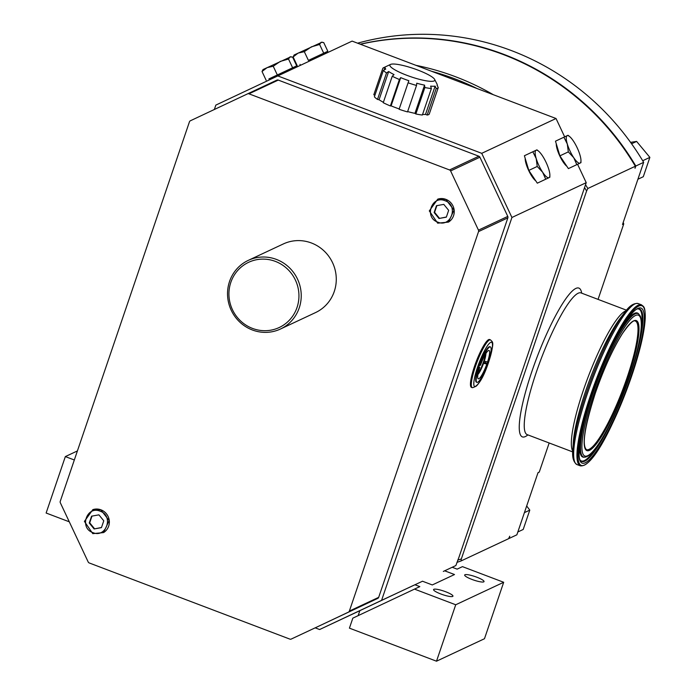 <?xml version="1.0" encoding="UTF-8"?>
<svg xmlns="http://www.w3.org/2000/svg" width="696" height="696" viewBox="0 0 696 696"><rect width="100%" height="100%" fill="white"/><g stroke="black" fill="none" stroke-linecap="round" stroke-linejoin="round"><path stroke-width="1.04" d="M214.342 109.498L215.847 105.096L277.808 75.925L481.728 153.329L511.925 217.483L586.223 182.665L459.169 556.661L455.88 565.543L452.209 567.266L455.88 565.543M511.925 217.483L381.582 600.361L422.507 581.23M474.524 366.261A25.587 4.689 -69.2 0 1 489.601 339.526L490.471 339.857A25.587 4.689 110.8 0 0 475.394 366.592A25.587 4.689 110.8 0 0 472.314 387.698L471.444 387.368A25.587 4.689 -69.2 0 1 474.524 366.261M571.799 225.809A3.793 3.663 64.9 0 1 571.138 226.983M584.553 187.563A256.772 248.028 64.9 0 1 586.597 191L461.352 558.897A256.772 248.028 64.9 0 1 457.716 560.176M431.529 71.253A256.772 248.028 64.9 0 1 477.073 88.54M470.931 522.113A3.793 3.663 -115.1 0 0 471.131 520.756M461.352 558.897L461.022 560.976A258.668 249.855 64.9 0 1 456.967 562.359M461.022 560.976L508.558 538.704L509.777 536.207L509.002 538.495L516.867 534.815L538.017 472.662L539.261 472.079L549.17 442.978M585.527 184.71A258.668 249.855 64.9 0 1 587.824 188.503L635.361 166.231A258.668 249.855 -115.1 0 0 360.415 44.257M587.824 188.503L586.597 191M598.055 299.384L623.747 223.903L622.511 224.486L643.661 162.333A258.668 249.855 -115.1 0 0 357.587 43.187M635.361 166.231L635.022 168.301L635.805 166.022L643.661 162.333M635.805 166.022A258.668 249.855 -115.1 0 0 360.241 44.187M539.261 472.079A211.297 204.093 64.9 0 1 537.947 472.871M623.216 222.407A211.297 204.093 64.9 0 1 623.747 223.903M631.585 143.776L636.614 141.419L649.873 157.374L643.287 176.723L637.91 179.237M642.704 160.732L649.873 157.374M630.576 142.367L636.614 141.419M526.681 505.966L529.787 510.116L523.201 529.465L517.824 531.979M524.41 512.639L529.787 510.116M415.921 65.328A258.668 249.855 64.9 0 1 493.342 94.717M586.223 182.665L577.576 164.291M564.665 136.851L556.034 118.511L352.115 41.108L277.808 75.925M481.728 153.329L556.034 118.511M566.866 166.3A13.833 3.584 -115.2 0 1 559.758 155.913A13.833 3.584 -115.2 0 1 556.287 143.828M535.772 180.873A13.833 3.584 -115.2 0 1 528.673 170.485A13.833 3.584 -115.2 0 1 525.193 158.392M381.582 600.361L319.621 629.532L315.175 627.844M450.608 170.938L479.918 157.209L507.784 216.404A1.897 1.827 -115.1 0 1 507.863 217.848L378.676 597.351A1.897 1.827 -115.1 0 1 377.737 598.403L320.551 625.321A1.897 1.827 -115.1 0 0 320.56 625.321L291.241 639.058A1.897 1.827 64.9 0 1 291.241 639.058A1.897 1.827 64.9 0 1 289.84 639.102L89.253 562.968A1.897 1.827 64.9 0 1 88.192 561.985L60.334 502.782A1.897 1.827 64.9 0 1 60.248 501.337L189.442 121.835A1.897 1.827 64.9 0 1 190.373 120.782L247.559 93.864A1.897 1.827 64.9 0 1 248.959 93.821L449.546 169.954A1.897 1.827 64.9 0 1 450.608 170.938L478.465 230.141A1.897 1.827 64.9 0 1 478.552 231.585L349.357 611.088A1.897 1.827 64.9 0 1 348.426 612.141L320.56 625.321M479.918 157.209A1.897 1.827 -115.1 0 0 478.865 156.217L449.546 169.954M248.959 93.821L278.278 80.084L478.865 156.217M278.278 80.084A1.897 1.827 -115.1 0 0 276.869 80.127L247.559 93.864L276.869 80.127M374.935 95.178L373.804 94.787L382.809 68.33L385.201 67.19A27.475 5.02 18.8 0 0 385.123 67.355A27.475 5.02 18.8 0 0 385.741 69.069L383.392 70.34A29.371 5.368 18.8 0 0 386.515 72.958L377.502 99.415A29.371 5.368 -161.2 0 1 374.387 96.796L383.392 70.34M407.639 111.569A27.475 5.02 18.8 0 0 414.947 113.361L424.551 85.138A27.475 5.02 18.8 0 1 416.739 83.216L416.53 85.46A29.371 5.368 18.8 0 1 408.1 82.807L408.856 80.727A27.475 5.02 18.8 0 1 404.698 79.222A27.475 5.02 18.8 0 1 400.713 77.639L399.391 79.501A29.371 5.368 18.8 0 1 392.248 76.247L394.032 74.594A27.475 5.02 18.8 0 1 388.664 71.523L379.059 99.737L377.502 99.415M379.059 99.737A27.475 5.02 18.8 0 0 383.392 102.277M400.713 77.639L391.1 105.862L390.386 105.957A29.371 5.368 -161.2 0 1 383.244 102.703L392.248 76.247M391.1 105.862A27.475 5.02 18.8 0 0 399.2 108.933M416.53 85.46L407.517 111.917A29.371 5.368 -161.2 0 1 399.095 109.263L408.1 82.807M422.559 114.449A27.475 5.02 18.8 0 0 425.517 114.361L435.122 86.139A27.475 5.02 18.8 0 1 430.633 86.113L431.372 88.557L422.368 115.014A29.371 5.368 -161.2 0 1 415.869 113.979L414.947 113.361M437.088 85.243L437.149 85.06A27.475 5.02 18.8 0 1 437.079 85.225L438.262 87.609L429.258 114.066A29.371 5.368 -161.2 0 1 427.17 115.04L425.517 114.361M437.192 84.634L437.514 86.104M437.149 85.06A27.475 5.02 18.8 0 0 437.001 84.025L434.635 79.422A23.69 4.324 18.8 0 0 417.887 70.078A23.69 4.324 18.8 0 0 390.569 64.415A23.69 4.324 18.8 0 0 406.786 75.281A23.69 4.324 18.8 0 0 434.635 79.422M435.122 86.139L436.175 88.592A29.371 5.368 18.8 0 0 438.262 87.609M436.175 88.592L427.17 115.04M424.551 85.138L424.873 87.522A29.371 5.368 18.8 0 0 431.372 88.557M424.873 87.522L415.869 113.979M399.391 79.501L390.386 105.957M388.664 71.523L386.515 72.958M390.569 64.415L383.54 67.73A29.371 5.368 18.8 0 0 382.809 68.33M74.324 459.986L65.346 456.585L46.127 513.022L69.287 521.809M77.413 450.93L65.346 456.585M319.621 629.532L359.849 610.679M413.555 585.371L359.858 610.653L358.162 615.629M349.427 628.149L352.829 618.144L414.494 589.112L455.723 604.763L436.505 661.2L349.427 628.149M443.317 571.433L444.657 570.798L454.505 574.539L432.303 584.945L422.446 581.203M444.657 570.798L452.2 567.266L457.133 569.137L462.457 566.64L503.687 582.282L484.477 638.728L436.505 661.2M414.494 589.112L419.819 586.615L414.894 584.744M455.723 604.763L503.687 582.282M464.945 574.739A10.231 1.87 -161.2 0 1 475.855 576.853A10.231 1.87 -161.2 0 1 484.033 581.604A10.231 1.87 -161.2 0 1 483.755 581.873A10.231 1.87 -161.2 0 1 472.845 579.759A10.231 1.87 -161.2 0 1 464.658 575.009A10.231 1.87 -161.2 0 1 464.945 574.739M433.852 589.303A10.231 1.87 -161.2 0 1 444.77 591.417A10.231 1.87 -161.2 0 1 452.948 596.168A10.231 1.87 -161.2 0 1 452.661 596.446A10.231 1.87 -161.2 0 1 441.751 594.323A10.231 1.87 -161.2 0 1 433.573 589.573A10.231 1.87 -161.2 0 1 433.852 589.303M309.276 59.986L327.816 51.269L309.276 59.986M323.718 53.192L319.612 44.474L321.082 42.291L323.71 42.552L327.816 51.269M308.415 60.395L304.309 51.669L311.382 46.849L319.612 44.474M297.218 65.668L293.112 56.95L298.132 53.087L304.309 51.669M322.161 42.125L294.121 54.984L293.112 56.95M268.917 78.935L296.731 65.842L268.908 78.926L269.369 79.892M292.625 67.764L288.518 59.038L289.997 56.854L292.625 57.124L296.731 65.842M277.33 74.959L273.224 66.242L280.297 61.413L288.518 59.038M266.124 80.24L262.027 71.514L267.046 67.651L273.224 66.242M291.076 56.689L263.027 69.548L262.027 71.514M280.462 329.025L315.505 312.6A37.906 36.618 -115.1 0 0 336.212 277.025A37.906 36.618 -115.1 0 0 311.434 242.991A37.906 36.618 -115.1 0 0 283.333 243.948L248.298 260.365A37.906 36.618 -115.1 0 0 227.592 295.948A37.906 36.618 -115.1 0 0 252.37 329.982A37.906 36.618 -115.1 0 0 280.462 329.025A37.906 36.618 -115.1 0 0 301.168 293.442A37.906 36.618 -115.1 0 0 276.39 259.408A37.906 36.618 -115.1 0 0 248.298 260.365M437.793 199.143A12.745 12.311 64.9 0 1 437.854 199.117A12.745 12.311 64.9 0 1 445.884 199.361A12.745 12.311 64.9 0 1 454.149 210.018A12.745 12.311 64.9 0 1 448.598 222.033A12.745 12.311 64.9 0 1 448.528 222.067M92.899 509.62A12.745 12.311 64.9 0 1 92.968 509.594A12.745 12.311 64.9 0 1 100.998 509.837A12.745 12.311 64.9 0 1 109.255 520.495A12.745 12.311 64.9 0 1 103.704 532.51A12.745 12.311 64.9 0 1 103.643 532.544M252.526 328.425A36.018 34.791 -115.1 0 0 297.035 307.467A36.018 34.791 -115.1 0 0 275.346 261.383A36.018 34.791 -115.1 0 0 230.837 282.341A36.018 34.791 -115.1 0 0 252.526 328.425M445.753 199.404L454.036 210.079L448.468 222.111L437.671 223.172L429.301 210.923L437.723 199.169L445.753 199.404M437.767 222.12C423.916 217.613 431.65 194.915 445.04 200.744C458.882 205.25 451.156 227.949 437.767 222.12M439.002 218.483L446.336 217.161L448.659 210.331L443.804 204.38L436.47 205.703L434.139 212.532L439.002 218.483L446.38 217.022M436.862 205.633L434.591 212.323L439.446 218.274M434.139 212.532L434.591 212.323M100.868 509.881L109.142 520.556L103.582 532.588L92.777 533.641L84.407 521.4L92.829 509.637L100.868 509.881M92.873 532.597C79.031 528.09 86.756 505.383 100.154 511.221C113.996 515.727 106.262 538.426 92.873 532.597M94.108 528.96L101.442 527.638L103.774 520.808L98.91 514.849L91.576 516.18L89.253 523.009L94.108 528.96L101.494 527.498M91.976 516.11L89.697 522.8L94.552 528.751M89.253 523.009L89.697 522.8M563.908 137.208L555.486 141.175L559.888 155.852L568.397 168.606L580.055 163.125A15.164 3.924 64.8 0 0 580.969 160.776A15.164 3.924 64.8 0 0 579.907 154.825A15.164 3.924 64.8 0 0 573.452 141.105A15.164 3.924 64.8 0 0 569.528 136.477A15.164 3.924 64.8 0 0 567.144 135.685L563.908 137.208L567.292 143.985L568.31 151.885L573.748 157.705L576.819 164.639L580.055 163.125A15.164 3.924 64.8 0 1 573.748 157.705A15.164 3.924 64.8 0 1 567.292 143.985A15.164 3.924 64.8 0 1 567.144 135.685L568.023 135.276L569.528 136.477M568.397 168.606L576.819 164.639M559.888 155.852L568.31 151.885M532.823 151.772L524.401 155.739L528.803 170.416L537.312 183.17L548.97 177.689A15.164 3.924 64.8 0 0 549.875 175.349A15.164 3.924 64.8 0 0 548.813 169.389A15.164 3.924 64.8 0 0 542.358 155.669A15.164 3.924 64.8 0 0 538.443 151.049A15.164 3.924 64.8 0 0 536.059 150.258L532.823 151.772L536.207 158.558L537.225 166.448L542.663 172.277L545.734 179.211L548.97 177.689A15.164 3.924 64.8 0 1 542.663 172.277A15.164 3.924 64.8 0 1 536.207 158.558A15.164 3.924 64.8 0 1 536.059 150.258L536.929 149.849L538.443 151.049M537.312 183.17L545.734 179.211M549.875 175.349L549.831 177.289M528.803 170.416L537.225 166.448M488.844 360.284L487.67 363.799M487.496 363.53L488 361.711M477.43 368.593L478.7 365.061L477.43 368.593M487.565 361.92A15.164 2.775 -69.2 0 0 488.462 350.532A15.164 2.775 -69.2 0 0 480.475 365.243L479.065 365.461A18.949 3.471 -69.2 0 1 489.862 346.721L490.384 346.921A18.949 3.471 -69.2 0 1 488.453 361.502L487.565 361.92L484.277 361.241A12.319 2.262 -69.2 0 1 483.929 362.294A12.319 2.262 -69.2 0 1 483.563 363.356L485.121 362.625A18.949 3.471 110.8 0 0 485.512 361.494M479.065 365.461A18.949 3.471 110.8 0 0 478.343 367.575A18.949 3.471 110.8 0 0 476.412 382.156L476.934 382.356A18.949 3.471 110.8 0 0 487.731 363.616L487.209 363.416A18.949 3.471 110.8 0 0 487.757 361.824M479.587 365.661A18.949 3.471 -69.2 0 1 490.384 346.921M487.209 363.416L485.121 362.625M476.934 382.356A18.949 3.471 110.8 0 1 478.865 367.775L479.753 367.358A15.164 2.775 110.8 0 0 477.891 378.38A15.164 2.775 110.8 0 0 486.843 364.034L487.731 363.616M486.843 364.034L483.563 363.356A12.319 2.262 110.8 0 1 477.926 374.474M478.865 367.775L478.343 367.575M478.657 366.618L479.753 367.358M485.895 353.472A12.319 2.262 -69.2 0 1 484.277 361.241M485.321 354.438A12.319 2.262 -69.2 0 1 483.407 362.094A12.319 2.262 -69.2 0 1 478.135 373.369M527.89 434.904A79.588 14.59 110.8 0 1 531.979 371.203A79.588 14.59 -69.2 0 1 581.691 293.173M526.985 434.548L527.22 434.643A75.803 13.894 110.8 0 1 536.355 372.108A75.803 13.894 -69.2 0 1 581.021 292.912L626.548 310.199M626.043 310.799A75.803 13.894 110.8 0 0 583.457 389.986A75.803 13.894 110.8 0 0 572.773 451.147M585.606 391.195A77.795 14.259 110.8 0 0 573.304 442.517L572.878 449.094A85.129 15.608 -69.2 0 1 586.345 392.935A85.129 15.608 -69.2 0 1 624.764 312.4L620.719 317.602A77.795 14.259 110.8 0 0 585.606 391.195M572.878 449.094C571.964 457.011 573.347 462.179 577.036 464.606A86.13 15.79 -69.2 0 1 587.415 393.545A86.13 15.79 -69.2 0 1 638.171 303.56C633.795 302.925 629.332 305.875 624.764 312.4M580.333 465.85A86.13 15.79 -69.2 0 1 590.713 394.789A86.13 15.79 -69.2 0 1 641.46 304.813C643.904 306.971 645.253 306.153 645.236 318.368C644.409 332.401 639.868 351.671 631.62 376.197C615.386 421.924 593.392 467.582 580.333 465.85L577.036 464.606M631.603 376.223A85.373 15.651 -69.2 0 1 584.544 465.05A85.373 15.651 -69.2 0 1 591.583 394.971A85.373 15.651 -69.2 0 1 638.641 306.144A85.373 15.651 -69.2 0 1 631.603 376.223M592.157 394.702A82.911 15.199 -69.2 0 1 637.858 308.432A82.911 15.199 -69.2 0 1 631.02 376.493A82.911 15.199 110.8 0 1 585.319 462.762A82.911 15.199 110.8 0 1 592.157 394.702M638.476 308.885A81.519 14.947 -69.2 0 1 629.845 376.319A81.519 14.947 110.8 0 1 580.803 460.83C576.514 458.673 580.22 428.005 592.2 394.658C606.294 350.827 631.985 306.84 638.476 308.885M580.568 460.561A81.206 14.886 110.8 0 0 598.142 444.718M638.128 308.928A81.206 14.886 -69.2 0 1 640.755 332.444M623.686 324.91A77.021 14.12 -69.2 0 1 638.371 313.635L638.919 314.174A76.717 14.068 -69.2 0 0 592.766 393.701A76.717 14.068 110.8 0 0 584.64 457.168L583.874 457.202A77.021 14.12 110.8 0 1 580.368 439.019M593.94 393.866A75.325 13.807 -69.2 0 1 635.457 315.497A75.325 13.807 -69.2 0 1 629.245 377.328A75.325 13.807 110.8 0 1 587.728 455.697A75.325 13.807 110.8 0 1 593.94 393.866M595.289 393.231A69.548 12.754 -69.2 0 1 633.63 320.865A69.548 12.754 -69.2 0 1 627.888 377.963A69.548 12.754 -69.2 0 1 589.555 450.321A69.548 12.754 -69.2 0 1 595.289 393.231M635.309 321.021A68.791 12.615 -69.2 0 1 627.018 377.78A68.791 12.615 -69.2 0 1 586.484 449.642C581.743 445.475 584.683 426.657 595.315 393.214C603.841 368.671 612.906 348.757 622.502 333.445C634.013 317.019 635.257 321.421 635.309 321.021M478.465 230.141L507.784 216.404M478.552 231.585L507.863 217.848M349.357 611.088L378.676 597.351M348.426 612.141L377.737 598.403M477.587 367.044A23.69 4.341 110.8 0 0 475.629 386.489A23.69 4.341 110.8 0 0 488.688 361.842A23.69 4.341 110.8 0 0 490.637 342.397A23.69 4.341 110.8 0 0 477.587 367.044M527.22 434.643L572.756 451.93M638.171 303.56L641.46 304.813M584.64 457.168C595.263 456.793 615.368 417.565 629.288 377.284C636.762 355.073 640.79 337.734 641.373 325.267C641.086 314.375 640.311 316.958 638.919 314.174M384.27 69.87L385.123 67.355M300.002 64.363L300.446 65.311M325.032 52.583L325.502 53.575M293.947 67.147L294.417 68.138M580.969 160.776L580.934 162.716M472.314 387.698C477.9 386.802 483.372 378.172 488.74 361.79C494.934 340.535 492.698 342.502 490.471 339.857"/></g></svg>
